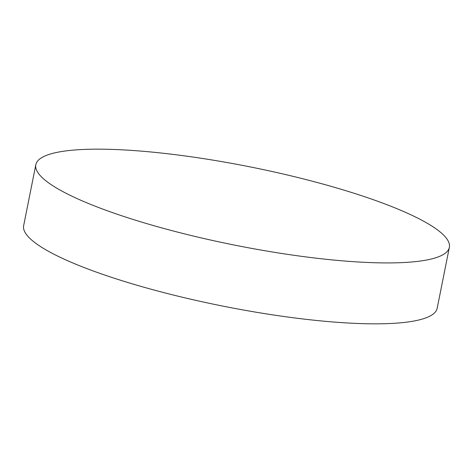 <?xml version="1.0" encoding="UTF-8"?>
<svg xmlns="http://www.w3.org/2000/svg" width="473" height="473" viewBox="0 0 473 473"><rect width="100%" height="100%" fill="white"/><g stroke="black" fill="none" stroke-linecap="round" stroke-linejoin="round"><path stroke-width="0.71" d="M284.675 253.924A210.852 39.874 11.3 0 0 449.35 247.361A210.852 39.874 11.3 0 0 200.499 158.165A210.852 39.874 11.3 0 0 35.824 164.728A210.852 39.874 11.3 0 0 284.675 253.924M35.824 164.728L23.65 225.639A210.852 39.874 11.3 0 0 272.501 314.835A210.852 39.874 11.3 0 0 437.176 308.272L449.35 247.361"/></g></svg>
